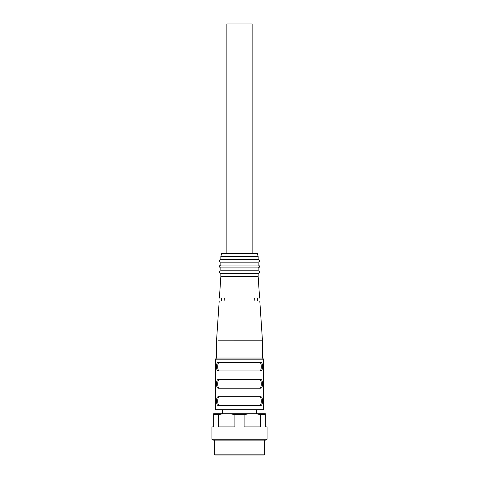 <?xml version="1.0" encoding="UTF-8"?>
<svg xmlns="http://www.w3.org/2000/svg" width="479" height="479" viewBox="0 0 479 479"><rect width="100%" height="100%" fill="white"/><g stroke="black" fill="none" stroke-linecap="round" stroke-linejoin="round"><path stroke-width="0.72" d="M252.128 253.565L252.128 23.95L226.872 23.95L226.872 253.565M220.843 256.433L221.609 253.565L257.385 253.565L258.157 256.433L220.843 256.433L220.843 259.307L258.157 259.307L258.157 256.433M211.946 439.267L267.054 439.267L265.564 440.123L213.436 440.123L211.946 439.267L211.946 426.921L213.67 426.921L213.67 413.718L223.585 413.718L218.28 414.58L213.67 414.58M265.33 413.718L265.33 414.58L260.72 414.58L255.415 413.718L265.33 413.718M249.421 413.718L244.11 414.58L234.89 414.58L229.579 413.718L255.415 413.718M239.5 455.05L215.101 455.05L214.245 454.188L264.755 454.188L263.899 455.05L239.5 455.05M265.33 414.58L265.33 426.921L267.054 426.921L267.054 439.267M244.11 414.58L244.11 426.921L260.72 426.921L260.72 414.58M223.585 413.718L229.579 413.718M218.28 414.58L218.28 426.921L234.89 426.921L234.89 414.58M215.586 362.513L215.73 403.671L215.388 409.701L263.612 409.701L263.282 404.144M219.4 298.052L220.843 276.533L258.157 276.539L258.157 273.653C259.774 273.078 259.983 272.168 258.792 270.934L258.157 270.785L258.157 267.917C259.774 267.336 259.983 266.432 258.792 265.192L258.157 265.043L258.157 262.175C259.774 261.594 259.983 260.69 258.792 259.456L258.157 259.307M259.6 298.052L258.157 276.533M254.648 298.052C261.205 298.052 261.205 298.052 254.648 298.052L254.906 300.92C261.378 300.92 261.378 300.92 254.906 300.92M218.077 340.832L262.462 340.814L259.792 300.92M246.218 340.844L225.729 340.85M224.352 298.052C217.795 298.052 217.795 298.052 224.352 298.052L224.094 300.92C217.622 300.92 217.622 300.92 224.094 300.92M262.462 340.814L262.462 358.041L263.612 359.184L215.388 359.184L215.502 362.346M239.5 362.346L260.702 362.346C263.103 361.813 263.115 371.464 260.702 370.956L218.298 370.956C215.897 371.488 215.885 361.831 218.298 362.346L239.5 362.346M260.702 379.566L218.298 379.566C215.885 379.051 215.897 388.709 218.298 388.176L260.702 388.176C263.115 388.691 263.103 379.033 260.702 379.566M260.702 396.786L218.298 396.786C215.885 396.271 215.897 405.929 218.298 405.396L260.702 405.396C263.115 405.911 263.103 396.253 260.702 396.786M215.73 364.064L215.718 363.597M263.612 359.184L263.27 364.064L263.27 403.671M219.208 300.92L216.532 340.814L216.538 358.041L262.462 358.041M220.843 276.533L220.843 273.653L258.157 273.653M220.843 273.653L220.202 273.509C219.011 272.27 219.22 271.365 220.843 270.785L258.157 270.785M220.843 270.785L220.843 267.917L258.157 267.917M220.843 267.917L220.202 267.767C219.011 266.528 219.22 265.623 220.843 265.043L258.157 265.043M220.843 265.043L220.843 262.175L258.157 262.175M259.384 405.396C261.929 405.958 261.947 396.241 259.384 396.786M219.616 396.786C217.071 396.223 217.053 405.941 219.616 405.396M217.855 403.079L217.706 401.779M217.688 401.091L217.706 400.402M261.145 399.103L261.294 400.402M261.312 401.091L261.294 401.779M219.616 379.566C217.071 379.003 217.053 388.714 219.616 388.176M259.384 388.176C261.929 388.738 261.947 379.021 259.384 379.566M217.855 385.858L217.706 384.559M217.688 383.871L217.706 383.182M261.145 381.883L261.294 383.182M261.312 383.871L261.294 384.559M259.384 370.956C261.929 371.518 261.947 361.801 259.384 362.346M219.616 362.346C217.071 361.777 217.053 371.494 219.616 370.956M261.145 364.663L261.294 365.962M261.312 366.651L261.294 367.339M217.855 368.638L217.706 367.339M217.688 366.651L217.706 365.962M257.54 300.92L257.54 298.052M221.454 300.92L221.454 298.052M256.433 413.718L256.433 409.701M222.567 413.718L222.567 409.701M214.245 440.123L214.245 454.188M264.755 440.123L264.755 454.188M220.843 259.307C219.22 259.881 219.011 260.792 220.202 262.025L220.843 262.175M257.87 300.92L257.87 298.052M221.13 300.92L221.13 298.052M216.538 358.041L215.388 359.184"/></g></svg>
